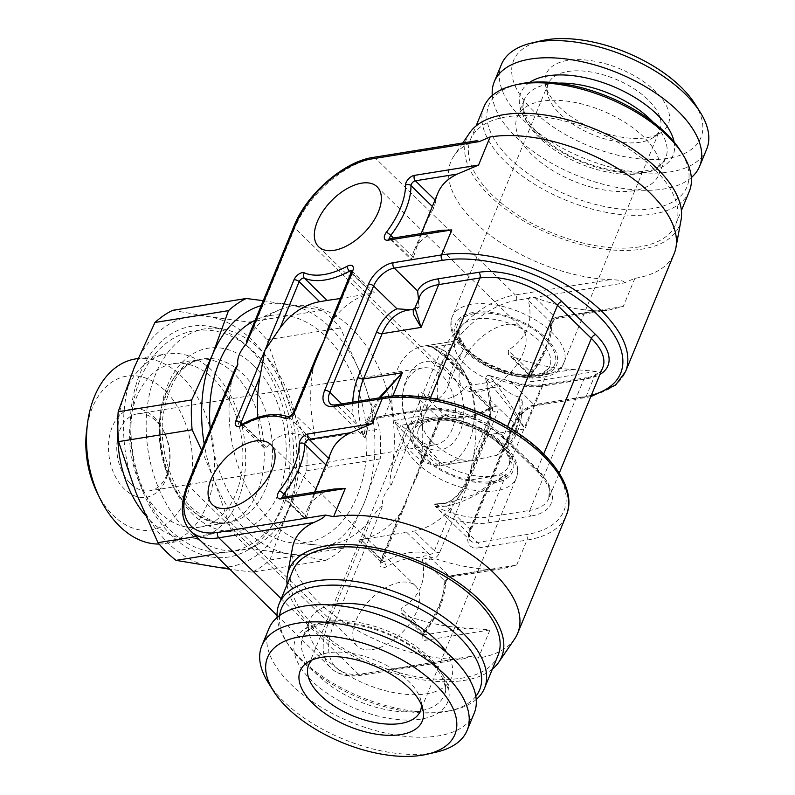 <?xml version="1.0" encoding="UTF-8"?>
<svg xmlns="http://www.w3.org/2000/svg" width="795" height="795" viewBox="0 0 795 795"><rect width="100%" height="100%" fill="white"/><g stroke="black" fill="none" stroke-linecap="round" stroke-linejoin="round"><path stroke-width="0.6" stroke-dasharray="3.98 2.98" d="M292.56 547.367A120.77 60.032 22.4 0 0 317.94 601.527A120.77 60.032 22.4 0 0 453.846 659.343L464.28 658.687L470.093 656.461L362.48 673.782A72.067 39.362 134.3 0 1 333.771 624.423L382.574 506.017C381.66 499.618 384.551 492.612 391.229 485L440.033 366.594A72.067 39.362 134.3 0 1 516.412 300.321L624.025 283L634.867 278.339A120.77 60.032 -157.6 0 0 674.15 253.665M470.093 656.461L478.361 658.051L489.949 629.928L466.725 628.09A120.77 60.032 22.4 0 1 404.238 614.833L424.729 634.847L466.725 628.09M372.467 649.565A41.877 22.866 -45.7 0 0 410.995 621.789A41.877 22.866 -45.7 0 0 415.576 586.004A41.877 22.866 -45.7 0 0 400.163 582.367A41.877 22.866 -45.7 0 0 361.636 610.143A41.877 22.866 -45.7 0 0 357.044 645.918A41.877 22.866 -45.7 0 0 372.467 649.565M506.425 324.539A41.877 22.866 134.3 0 1 521.848 328.176A41.877 22.866 134.3 0 1 517.267 363.961A41.877 22.866 134.3 0 1 478.739 391.736A41.877 22.866 134.3 0 1 463.316 388.089A41.877 22.866 134.3 0 1 467.897 352.314A41.877 22.866 134.3 0 1 506.425 324.539M405.202 532.541L360.533 539.716A120.77 81.428 80.9 0 0 400.074 513.52L406.106 502.649L409.624 491.847L415.666 479.455L420.187 464.707A120.77 81.428 80.9 0 0 418.746 398.484L439.238 418.498L420.187 464.707M257.848 417.425A120.77 81.428 80.9 0 0 261.446 442.904L263.642 447.267L266.653 447.416C278.826 432.222 293.862 429.588 311.759 439.516C314.313 440.152 315.247 438.214 314.572 433.722A120.77 81.428 80.9 0 1 313.26 368.115L317.781 353.368M327.341 330.173L333.383 319.302A120.77 81.428 80.9 0 1 372.487 293.186L352.284 273.44L333.383 319.302M351.738 270.847A3.896 2.127 134.3 0 1 352.165 271.115L374.435 292.868L340.389 298.503M351.012 272.725L372.04 293.266L366.823 294.071M328.713 300.202L327.162 300.46M321.071 301.434L327.212 300.5M412.247 531.408L414.215 531.06A120.77 81.428 80.9 0 0 453.329 504.954L468.563 482.366L497.521 412.098A7.791 4.253 -45.7 0 0 491.916 407.656A72.067 39.362 134.3 0 1 449.105 414.255A7.791 4.253 -45.7 0 0 438.731 421.231L380.517 562.462A7.791 4.253 -45.7 0 0 386.211 566.855A72.067 39.362 134.3 0 1 429.27 559.63A7.791 4.253 -45.7 0 0 439.595 552.634L468.563 482.366L473.442 456.131A120.77 81.428 80.9 0 0 472.141 390.534L469.964 386.191L466.983 386.012C454.531 400.829 439.397 403.045 421.579 392.68C418.965 392.044 418.021 393.982 418.746 398.484M367.33 538.632L358.565 540.014M380.517 562.462A3.896 1.938 -157.6 0 0 381.789 561.668A3.896 1.938 -157.6 0 0 381.024 559.73L361.019 539.596L383.866 561.926A75.962 41.489 134.3 0 1 429.26 554.314A3.896 2.127 -45.7 0 0 434.428 550.806L453.329 504.954M634.867 278.339L623.27 306.472L608.801 310.09L597.462 310.885A120.77 60.032 -157.6 0 1 534.985 297.628C530.513 296.346 528.258 297.181 528.218 300.152C533.554 321.438 526.916 338.114 508.283 350.178L508.492 354.64L511.423 356.438A120.77 60.032 -157.6 0 0 573.314 369.476L596.548 371.315L586.243 396.317L537.957 404.089A23.373 12.77 -45.7 0 0 513.182 425.583L469.388 531.835A23.373 12.77 -45.7 0 0 478.699 547.844A3.896 2.624 80.9 0 0 477.656 542.438L525.942 534.667A116.875 58.095 22.4 0 0 541.117 452.544A116.875 58.095 22.4 0 0 385.873 397.838L337.587 405.609L360.93 428.416C361.993 433.623 363.404 436.773 365.163 437.876L370.391 416.143L365.163 437.876L363.822 435.571C360.393 431.625 356.846 424.788 353.169 415.079L341.741 403.91M440.768 230.411L433.245 232.647A120.77 60.032 -157.6 0 0 413.807 251.468A120.77 60.032 -157.6 0 0 411.78 259.1C411.671 261.108 412.198 260.551 413.34 257.431C421.231 233.591 428.068 217.105 433.851 207.972L435.889 200.817A120.77 60.032 -157.6 0 1 437.966 192.877M624.025 283C625.089 281.102 620.527 279.979 610.351 279.631A120.77 60.032 -157.6 0 1 474.446 221.815A120.77 60.032 -157.6 0 1 453.836 156.088A120.77 60.032 -157.6 0 1 470.282 142.802L476.911 140.705M469.716 132.805A114.927 57.131 22.4 0 0 489.332 195.341A114.927 57.131 -157.6 0 0 604.667 249.173A114.927 57.131 -157.6 0 0 681.067 219.917M433.245 232.647L391.567 239.355L411.78 259.1L411.85 260.223L390.136 239.017A3.896 2.127 134.3 0 1 389.858 238.599M485.685 378.579L487.464 389.153L490.346 400.034L513.689 422.841L469.895 529.102A19.478 10.633 -45.7 0 0 470.481 540.749A19.478 10.633 -45.7 0 0 477.656 542.438L454.303 519.632C444.902 514.733 438.562 510.32 435.302 506.385L470.481 540.749C468.792 540.342 468.851 537.102 470.65 531.04A3.896 1.938 -157.6 0 0 469.895 529.102L446.542 506.296C439.983 505.888 435.789 505.153 433.961 504.08L446.919 503.106L474.009 494.649L506.256 474.217C476.871 497.322 453.22 508.045 435.302 506.385C433.613 504.636 433.166 503.861 433.961 504.08L446.919 503.106L441.613 503.96A58.432 39.402 80.9 0 0 467.341 480.478L486.023 435.163L524.929 428.903C511.761 409.882 498.684 393.108 485.685 378.579C485.735 376.363 486.918 375.329 489.253 375.478C501.655 390.524 513.55 408.332 524.929 428.903L542.578 386.082L583.769 379.453A58.432 29.047 -157.6 0 0 602.779 367.519C603.435 370.47 591.887 377.864 585.567 377.814A4.094 2.763 80.9 0 0 583.769 379.453L529.798 510.4L488.607 517.028A58.432 29.047 22.4 0 1 435.292 506.405M537.957 404.089A3.896 2.624 -99.1 0 1 536.237 405.649A3.896 2.624 -99.1 0 1 534.329 404.933L510.986 382.127L503.454 379.185L489.253 375.478M410.876 309.702L415.556 310.06L419.124 306.969L418.508 299.387M335.679 404.884A3.896 2.624 -99.1 0 1 337.587 405.609A19.478 10.633 134.3 0 1 330.412 403.92L365.163 437.876A58.432 29.047 22.4 0 1 365.71 427.481A58.432 29.047 22.4 0 1 384.72 415.547L425.911 408.918A58.432 29.047 22.4 0 1 503.533 436.266L537.38 469.338A58.432 29.047 22.4 0 1 548.798 498.465A58.432 29.047 22.4 0 1 529.798 510.4A4.094 2.763 -99.1 0 0 530.891 516.074L489.71 522.703A62.527 31.085 22.4 0 1 454.303 519.632M415.01 307.884L419.124 306.969A58.432 29.047 -157.6 0 1 419.69 296.535L418.866 302.686M413.171 309.334L415.556 310.06A58.432 39.402 80.9 0 0 407.865 310.189L413.648 309.951M282.752 497.292A3.896 2.624 -99.1 0 1 284.66 498.018A3.896 2.127 134.3 0 1 283.229 497.68L305.23 519.175L305.151 518.032A120.77 60.032 22.4 0 1 307.218 510.082A120.77 60.032 22.4 0 1 326.656 491.26L284.66 498.018L305.151 518.032C305.091 520.039 305.628 519.473 306.751 516.333C314.353 492.97 321.2 476.255 327.292 466.208L329.339 459.113A120.77 60.032 22.4 0 1 331.366 451.481M326.656 491.26L334.178 489.014M514.653 638.912A120.77 60.032 22.4 0 1 478.361 658.051M489.949 629.928L425.772 640.253A7.791 4.253 -45.7 0 1 424.252 632.244A72.067 39.362 134.3 0 0 444.007 584.961A7.791 4.253 -45.7 0 1 452.822 575.351L516.68 565.076L502.211 568.693L490.873 569.488A120.77 60.032 22.4 0 1 428.992 556.45C424.679 555.158 422.423 555.993 422.224 558.955C426.855 580.787 419.81 597.303 401.117 608.523L401.296 613.015L404.238 614.833M382.574 506.017C381.024 505.938 377.387 509.963 371.663 518.092A120.77 81.428 80.9 0 1 317.265 544.992A120.77 81.428 80.9 0 1 271.761 522.146A120.77 81.428 80.9 0 1 231.593 381.262L235.439 368.155M391.229 485C389.391 485.685 389.58 480.448 391.786 469.279A120.77 81.428 80.9 0 0 351.628 328.385A120.77 81.428 80.9 0 0 279.423 309.831A120.77 81.428 80.9 0 0 251.717 332.439L246.351 341.671M210.248 429.26A114.927 77.493 80.9 0 0 250.256 521.232A114.927 77.493 80.9 0 0 293.564 542.975A114.927 77.493 80.9 0 0 365.044 467.589A114.927 77.493 80.9 0 0 326.258 336.841A114.927 77.493 80.9 0 0 257.55 319.192A114.927 77.493 80.9 0 0 255.175 320.276M261.227 305.588A126.614 85.373 -99.1 0 1 286.578 304.018A126.614 85.373 -99.1 0 1 362.45 378.132A126.614 85.373 -99.1 0 1 364.13 503.156A126.614 85.373 -99.1 0 1 289.937 554.055A126.614 85.373 -99.1 0 1 214.074 479.941A126.614 85.373 -99.1 0 1 204.196 443.958M325.731 560.316A138.3 93.254 80.9 0 0 343.45 548.162L364.13 503.156L380.239 458.884L306.701 470.72L286.021 515.726L269.903 559.988A138.3 93.254 80.9 0 1 252.184 572.152L325.731 560.316L289.937 554.055L249.58 548.53A138.3 93.254 80.9 0 1 231.464 530.831L214.074 479.941L201.622 450.209M269.903 559.988L343.45 548.162M252.184 572.152L229.785 569.25M286.021 515.726A126.614 85.373 -99.1 0 1 211.828 566.626A126.614 85.373 -99.1 0 1 135.955 492.512A126.614 85.373 -99.1 0 1 134.275 367.489A126.614 85.373 -99.1 0 1 208.469 316.589A126.614 85.373 -99.1 0 1 284.342 390.703A126.614 85.373 -99.1 0 1 286.021 515.726M171.501 535.363A116.875 78.804 -99.1 0 1 132.825 398.047A116.875 78.804 -99.1 0 1 211.182 326.666A116.875 78.804 -99.1 0 1 248.795 347.852A116.875 78.804 -99.1 0 1 290.135 457.522A116.875 78.804 -99.1 0 1 247.185 550.428A116.875 78.804 -99.1 0 1 171.501 535.363M258.484 543.989A112.174 75.634 80.9 0 1 185.841 529.54A112.174 75.634 -99.1 0 1 148.715 397.739A112.174 75.634 -99.1 0 1 223.922 329.229A112.174 75.634 -99.1 0 1 260.025 349.562A112.174 75.634 80.9 0 1 299.695 454.829A112.174 75.634 80.9 0 1 258.484 543.989L247.185 550.428M213.626 379.036A82.779 55.819 -99.1 0 1 242.395 466.675A82.779 55.819 -99.1 0 1 199.406 527.184A82.779 55.819 -99.1 0 1 158.881 511.861A82.779 55.819 80.9 0 1 130.112 424.222A82.779 55.819 80.9 0 1 173.101 363.722A82.779 55.819 80.9 0 1 213.626 379.036M145.346 515.289A93.502 63.044 80.9 0 0 150.831 521.182A93.502 63.044 80.9 0 0 196.603 538.483A93.502 63.044 80.9 0 0 245.148 470.153A93.502 63.044 80.9 0 0 212.662 371.176A93.502 63.044 80.9 0 0 166.89 353.864A93.502 63.044 80.9 0 0 117.859 429.37M135.647 358.893A93.502 63.044 80.9 0 1 181.419 376.204A93.502 63.044 -99.1 0 1 213.905 475.181A93.502 63.044 -99.1 0 1 165.35 543.512A93.502 63.044 -99.1 0 1 159.089 544.048M96.831 492.026A77.91 52.54 80.9 0 0 113.377 515.538A77.91 52.54 80.9 0 0 185.831 498.644A77.91 52.54 80.9 0 0 164.903 390.524A77.91 52.54 80.9 0 0 86.734 429.28M153.952 417.097A44.798 30.21 -99.1 0 1 163.472 430.612A44.798 30.21 -99.1 0 1 169.275 466.685A44.798 30.21 -99.1 0 1 124.328 488.975A44.798 30.21 -99.1 0 1 112.294 426.806A44.798 30.21 -99.1 0 1 153.952 417.097M130.519 483.599A38.955 26.265 80.9 0 0 149.589 490.813A38.955 26.265 80.9 0 0 169.603 464.22A38.955 26.265 80.9 0 0 164.555 432.848A38.955 26.265 80.9 0 0 156.277 421.092A38.955 26.265 -99.1 0 0 137.207 413.887A38.955 26.265 -99.1 0 0 116.984 442.358A38.955 26.265 -99.1 0 0 130.519 483.599M435.044 444.872A38.955 26.265 -99.1 0 0 455.277 416.401A38.955 26.265 -99.1 0 0 441.742 375.161A38.955 26.265 80.9 0 0 422.672 367.946A38.955 26.265 80.9 0 0 402.658 394.539A38.955 26.265 80.9 0 0 407.706 425.911A38.955 26.265 80.9 0 0 415.974 437.667A38.955 26.265 -99.1 0 0 435.044 444.872L149.589 490.813M418.309 441.662A44.798 30.21 80.9 0 0 459.967 431.953A44.798 30.21 80.9 0 0 447.933 369.784A44.798 30.21 80.9 0 0 402.986 392.074A44.798 30.21 80.9 0 0 408.789 428.147A44.798 30.21 80.9 0 0 418.309 441.662M440.877 465.572A60.38 40.714 80.9 0 0 442.716 465.343A60.38 40.714 80.9 0 0 471.594 391.051A9.739 6.569 80.9 0 0 471.018 389.312L470.282 387.245A60.052 40.485 80.9 0 0 436.992 347.534A60.052 40.485 80.9 0 0 428.157 346.093L426.627 345.944A9.739 6.569 80.9 0 0 425.355 345.875A60.38 40.714 80.9 0 0 423.526 346.113A60.38 40.714 80.9 0 0 394.638 420.406A9.739 6.569 80.9 0 0 395.214 422.145L395.96 424.212A60.052 40.485 80.9 0 0 438.085 465.363L439.615 465.512A9.739 6.569 80.9 0 0 440.877 465.572L470.342 460.832L461.001 459.778A48.694 24.208 -157.6 0 1 422.224 421.887L424.103 415.666C427.283 408.451 431.814 403.095 437.677 399.587C443.381 394.867 446.989 389.977 448.499 384.929A52.589 35.457 -99.1 0 1 461.637 353.059L448.499 384.929M432.649 347.216A3.896 0.527 -63.1 0 0 432.709 347.524A3.896 0.527 -63.1 0 0 433.186 347.177L446.243 357.293A3.896 2.127 -45.7 0 1 444.812 356.955A3.896 2.127 -45.7 0 1 444.693 354.62L432.649 347.216L426.627 345.944L433.186 347.177L454.422 343.758A48.694 24.208 22.4 0 0 493.208 381.65L501.059 386.31C507.21 392.005 513.341 395.652 519.453 397.242L522.265 401.058L519.99 410.071A52.589 35.457 -99.1 0 1 506.852 441.941L496.776 455.356L470.342 460.832M446.243 357.293L463.555 374.207C467.897 378.211 470.7 381.839 471.962 385.068L471.018 389.312M493.208 381.65L471.962 385.068A3.896 3.16 164.7 0 1 469.626 383.329L470.282 387.245M438.085 465.363L427.223 455.913A54.537 36.779 -99.1 0 1 409.912 438.999A3.896 2.127 134.3 0 1 414.046 435.422L400.978 425.305L422.224 421.887M395.96 424.212L427.223 455.913A3.896 2.127 -45.7 0 1 431.357 452.335L414.046 435.422M462.114 373.859A3.896 2.127 134.3 0 1 462.004 371.533C465.86 376.045 468.404 379.98 469.626 383.329L469.408 382.703C462.134 364.339 451.331 352.622 436.992 347.534M439.615 465.512L439.764 463.197A3.896 3.16 -15.3 0 0 436.475 463.773M461.637 353.059C464.489 347.534 464.558 343.5 461.845 340.956L454.77 341.234L459.828 328.941A48.694 24.208 -157.6 0 0 481.124 362.401A48.694 24.208 -157.6 0 0 534.031 376.005A48.694 24.208 -157.6 0 0 549.882 366.058A48.694 24.208 -157.6 0 0 528.576 332.598A48.694 24.208 -157.6 0 0 475.678 318.994A48.694 24.208 -157.6 0 0 459.828 328.941C458.516 331.525 458.924 335.242 461.06 340.101C464.538 347.226 471.733 354.242 482.664 361.139C501.764 371.99 519.463 376.433 535.75 374.435C540.55 374.594 550.577 368.433 549.882 366.058L508.661 466.059A48.694 24.208 22.4 0 1 492.821 476.006A48.694 24.208 22.4 0 1 439.913 462.402A48.694 24.208 22.4 0 1 418.617 428.942A48.694 24.208 22.4 0 1 434.458 418.995A48.694 24.208 22.4 0 1 487.365 432.599A48.694 24.208 22.4 0 1 508.661 466.059C509.973 463.485 509.565 459.778 507.449 454.939C504.567 448.937 498.813 442.855 490.167 436.684C470.153 423.924 451.013 418.548 432.738 420.565C419.621 423.447 419.323 427.859 418.617 428.942L423.675 416.65M423.526 346.113L455.098 341.025L454.422 343.758M506.852 441.941L519.99 410.071M395.214 422.145L400.978 425.305A3.896 0.527 116.9 0 0 399.497 427.65M461.001 459.778L439.764 463.197C438.611 460.096 435.809 456.469 431.357 452.335M463.555 374.207A3.896 2.127 134.3 0 1 462.124 373.869C469.656 381.491 468.633 381.451 469.408 382.703M312.167 659.92A60.38 30.021 -157.6 0 1 315.545 657.246A60.38 30.021 -157.6 0 1 328.265 652.794A60.38 30.021 22.4 0 1 385.267 664.729A60.38 30.021 22.4 0 1 420.923 700.673A60.38 30.021 22.4 0 1 421.439 704.966M268.263 682.706A111.032 55.193 -157.6 0 0 430.979 753.143A111.032 55.193 22.4 0 0 436.534 752.06M474.188 713.264A111.032 55.193 22.4 0 1 438.065 735.951A111.032 55.193 -157.6 0 1 317.444 704.927A111.032 55.193 -157.6 0 1 268.889 628.646M331.326 604.975A76.449 38.011 -157.6 0 0 309.871 619.941A76.449 38.011 -157.6 0 0 343.301 672.471A76.449 38.011 -157.6 0 0 426.368 693.836A76.449 38.011 -157.6 0 0 451.232 678.215A76.449 38.011 -157.6 0 0 446.552 652.466M279.641 615.479A107.136 53.255 -157.6 0 0 287.74 643.831A107.136 53.255 -157.6 0 0 444.753 711.793A107.136 53.255 22.4 0 0 450.109 710.75L453.925 709.865A111.032 55.193 22.4 0 1 448.37 710.949A111.032 55.193 -157.6 0 1 285.653 640.512A111.032 55.193 -157.6 0 1 277.167 617.437M475.827 696.341A107.136 53.255 22.4 0 1 450.109 710.75M292.719 570.83A111.032 55.193 -157.6 0 0 341.274 647.12A111.032 55.193 -157.6 0 0 461.895 678.135A111.032 55.193 -157.6 0 0 498.018 655.448M287.094 584.464A114.927 57.131 -157.6 0 0 311.57 626.619A114.927 57.131 22.4 0 0 492.393 669.082M639.657 246.857A111.032 55.193 22.4 0 1 519.026 215.843A111.032 55.193 22.4 0 1 470.471 139.552A111.032 55.193 22.4 0 1 506.594 116.865A111.032 55.193 22.4 0 1 627.215 147.88A111.032 55.193 22.4 0 1 675.78 224.17A111.032 55.193 22.4 0 1 639.657 246.857M689.305 191.357A111.032 55.193 -157.6 0 1 653.182 214.044A111.032 55.193 22.4 0 1 532.551 183.029A111.032 55.193 22.4 0 1 483.996 106.739M518.38 84.25A107.136 53.255 22.4 0 0 512.149 160.699A107.136 53.255 22.4 0 0 652.139 208.638A107.136 53.255 -157.6 0 0 680.749 151.169M633.754 190.681A76.449 38.011 22.4 0 1 550.687 169.315A76.449 38.011 22.4 0 1 517.257 116.785A76.449 38.011 22.4 0 1 542.12 101.164A76.449 38.011 22.4 0 1 625.188 122.529A76.449 38.011 22.4 0 1 658.618 175.059A76.449 38.011 22.4 0 1 633.754 190.681M492.284 95.529A111.032 55.193 22.4 0 0 554.354 164.784A111.032 55.193 22.4 0 0 663.487 189.041A111.032 55.193 -157.6 0 0 691.322 177.563M501.387 64.544A111.032 55.193 22.4 0 0 549.941 140.834A111.032 55.193 22.4 0 0 670.573 171.849A111.032 55.193 -157.6 0 0 706.685 149.162M695.009 104.006A101.293 50.353 -157.6 0 1 667.959 158.334A101.293 50.353 22.4 0 1 535.601 113.019A101.293 50.353 22.4 0 1 541.504 40.734M646.812 137.684A66.005 32.814 -157.6 0 0 660.715 132.815A66.005 32.814 -157.6 0 0 647.915 84.807A66.005 32.814 -157.6 0 0 567.709 60.4A66.005 32.814 22.4 0 0 545.529 85.343A66.005 32.814 22.4 0 0 584.504 124.636A66.005 32.814 22.4 0 0 646.812 137.684M548.212 83.843A60.38 30.021 22.4 0 0 547.566 94.327A60.38 30.021 22.4 0 0 583.222 130.271A60.38 30.021 22.4 0 0 640.223 142.206A60.38 30.021 -157.6 0 0 652.943 137.754A60.38 30.021 -157.6 0 0 659.87 129.863A60.38 30.021 -157.6 0 0 633.456 88.374A60.38 30.021 -157.6 0 0 567.859 71.51A60.38 30.021 22.4 0 0 548.212 83.843L452.246 316.678A60.38 30.021 22.4 0 1 494.371 304.733A60.38 30.021 22.4 0 1 552.098 332.598A60.38 30.021 22.4 0 1 563.903 362.699A60.38 30.021 22.4 0 1 521.778 374.644A60.38 30.021 22.4 0 1 464.051 346.769A60.38 30.021 22.4 0 1 452.246 316.678C448.42 327.242 452.415 338.432 464.23 350.267C492.214 379.126 555.864 388.725 563.903 362.699L659.87 129.863M476.215 699.471A111.032 55.193 22.4 0 1 453.925 709.865M172.674 310.328L208.469 316.589L248.825 322.104A138.3 93.254 80.9 0 1 266.941 339.813L284.342 390.703L306.294 440.867L379.841 429.032A138.3 93.254 80.9 0 1 380.239 458.884M306.701 470.72A138.3 93.254 80.9 0 0 306.294 440.867M214.382 554.194L249.58 548.53M196.256 536.496L231.464 530.831M248.825 322.104L322.373 310.279A138.3 93.254 80.9 0 1 340.489 327.977L362.45 378.132L379.841 429.032M266.941 339.813L340.489 327.977M263.254 300.669L322.373 310.279M378.917 397.927L367.449 419.293L363.822 435.571A58.432 39.402 80.9 0 1 358.615 401.197M380.437 397.689L370.391 416.143L365.71 427.481C365.034 424.52 376.661 417.117 382.922 417.186A4.094 2.763 80.9 0 0 384.72 415.547L392.75 396.079M360.93 428.416A62.527 31.085 22.4 0 1 380.924 416.431L422.105 409.803A62.527 31.085 22.4 0 1 505.163 439.069L539.01 472.141A4.094 2.236 134.3 0 1 537.509 471.783A4.094 2.236 134.3 0 1 537.38 469.338L543.701 454.015M505.163 439.069A4.094 2.236 134.3 0 1 503.652 438.711A4.094 2.236 134.3 0 1 503.533 436.266L507.528 426.587M539.01 472.141A62.527 31.085 22.4 0 1 530.891 516.074M478.699 547.844L526.986 540.073A3.896 2.624 80.9 0 0 525.942 534.667M623.27 306.472L559.094 316.798A7.791 4.253 -45.7 0 0 550.279 326.467A72.067 39.362 134.3 0 1 531.1 373.66A7.791 4.253 -45.7 0 0 532.68 381.59L596.548 371.315M516.68 565.076L526.986 540.073A120.77 60.032 22.4 0 0 566.269 515.399M438.731 421.231A3.896 1.938 -157.6 0 0 439.993 420.436A3.896 1.938 -157.6 0 0 439.238 418.498A3.896 2.127 -45.7 0 1 444.425 415.01L421.579 392.68M351.519 271.502A3.896 1.938 -157.6 0 0 352.284 273.44A3.896 2.127 134.3 0 0 352.165 271.115L351.778 270.459M473.442 456.131L492.344 410.28A3.896 2.127 -45.7 0 0 492.234 407.944A3.896 2.127 -45.7 0 0 489.541 408.054A75.962 41.489 134.3 0 1 444.425 415.01A3.896 3.19 -66.8 0 0 445.24 415.556L445.458 415.616C446.442 414.116 439.416 419.333 439.993 420.436L415.666 479.455M472.141 390.534L492.344 410.28A3.896 1.938 22.4 0 0 497.521 412.098M491.916 407.656A3.896 1.63 -118.3 0 1 491.419 408.809A3.896 1.63 -118.3 0 1 489.541 408.054L466.983 386.012M449.105 414.255A3.896 3.19 -66.8 0 1 445.24 415.556C457.85 420.565 473.244 418.319 491.419 408.809L492.89 408.312L469.964 386.191M440.033 366.594A3.896 1.938 22.4 0 1 434.865 364.766L294.796 227.936L251.717 332.439M391.786 469.279L434.865 364.766A75.962 41.489 134.3 0 1 515.369 294.915L375.3 158.086A75.962 41.489 -45.7 0 0 294.796 227.936A3.896 1.938 -157.6 0 1 294.031 225.999M597.462 310.885L555.466 317.642A3.896 2.127 -45.7 0 0 551.064 322.482L528.218 300.152M550.279 326.467A3.896 2.852 179.9 0 0 551.839 324.181A3.896 2.852 179.9 0 0 551.064 322.482A75.962 41.489 134.3 0 1 530.841 372.219L508.283 350.178M413.34 257.431L393.465 238.023M433.851 207.972L432.351 206.501M516.412 300.321A3.896 2.624 80.9 0 0 515.369 294.915L610.351 279.631M470.282 142.802L375.3 158.086A3.896 2.624 -99.1 0 0 373.392 157.36M591.321 395.304A116.875 58.095 -157.6 0 1 582.616 397.162A3.896 2.624 80.9 0 0 584.524 397.888A3.896 2.624 80.9 0 0 586.243 396.317A120.77 60.032 -157.6 0 0 625.526 371.643M582.616 397.162L534.329 404.933A19.478 10.633 -45.7 0 0 513.689 422.841A3.896 1.938 -157.6 0 1 514.444 424.788L470.65 531.04A3.896 1.938 -157.6 0 1 469.388 531.835M510.986 382.127A62.527 31.085 -157.6 0 0 546.384 385.197L587.565 378.569A62.527 31.085 -157.6 0 0 599.917 374.455M513.182 425.583A3.896 1.938 -157.6 0 0 514.444 424.788C519.93 414.294 527.194 407.915 536.237 405.649L590.764 396.665M489.71 522.703A4.094 2.763 -99.1 0 1 488.607 517.028L506.256 474.217L467.341 480.478A4.094 2.037 22.4 0 0 466.009 481.313L484.692 435.998A4.094 2.037 22.4 0 1 486.023 435.163A58.432 39.402 80.9 0 0 485.666 378.579M587.565 378.569A4.094 2.763 80.9 0 0 585.567 377.814L544.376 384.442A4.094 2.763 80.9 0 0 542.578 386.082A58.432 29.047 -157.6 0 1 489.263 375.459M546.384 385.197A4.094 2.763 80.9 0 0 544.376 384.442C532.73 386.211 519.085 384.462 503.454 379.185M430.353 398.146L425.911 408.918A4.094 2.763 80.9 0 1 424.113 410.558C446.015 406.255 485.427 419.959 503.652 438.711L537.509 471.783C546.006 481.581 549.951 487.782 549.325 490.386L548.798 498.465L559.233 473.154M422.105 409.803A4.094 2.763 80.9 0 0 424.113 410.558L382.922 417.186A4.094 2.763 80.9 0 1 380.924 416.431M446.542 506.296A62.527 42.165 80.9 0 0 466.814 483.35L485.487 438.035A62.527 42.165 80.9 0 0 490.346 400.034M352.781 402.131A62.527 42.165 80.9 0 0 353.169 415.079M433.941 504.09A58.432 39.402 80.9 0 0 441.613 503.96C447.277 503.275 457.841 499.409 466.009 481.313A4.094 2.037 22.4 0 0 466.814 483.35M485.487 438.035A4.094 2.037 22.4 0 1 484.692 435.998C490.237 421.996 491.161 406.384 487.464 389.153M385.873 397.838A3.896 2.624 80.9 0 0 383.965 397.112M490.873 569.488L449.195 576.196A3.896 2.127 -45.7 0 0 444.793 580.996A75.962 41.489 134.3 0 1 423.964 630.842A3.896 2.127 -45.7 0 0 423.298 634.509A3.896 2.127 -45.7 0 0 424.729 634.847A3.896 2.624 80.9 0 1 425.772 640.253M452.822 575.351A3.896 2.624 -99.1 0 1 451.103 576.922A3.896 2.624 -99.1 0 1 449.195 576.196L428.992 556.45M444.007 584.961A3.896 2.832 -179.2 0 0 445.568 582.725A3.896 2.832 -179.2 0 0 444.793 580.996L422.224 558.955M424.252 632.244A3.896 0.676 -142.2 0 0 424.997 632.343A3.896 0.676 -142.2 0 0 423.964 630.842L401.117 608.523M282.563 497.312L283.229 497.68A3.896 2.127 134.3 0 1 282.95 497.263M286.627 496.666L306.751 516.333M281.201 598.764L358.863 674.627A75.962 41.489 134.3 0 1 330.889 668.029A75.962 41.489 134.3 0 1 328.593 622.594L371.663 518.092M231.593 381.262L188.524 485.765A75.962 41.489 -45.7 0 0 190.83 531.189M187.759 483.827A3.896 1.938 -157.6 0 0 188.524 485.765L328.593 622.594A3.896 1.938 22.4 0 0 333.771 624.423M406.702 532.262L429.26 554.314A3.896 3.18 112 0 1 429.27 559.63M325.871 464.827L327.292 466.208M313.26 368.115L294.359 413.976A3.896 2.127 134.3 0 1 289.191 417.474L311.759 439.516M288.327 416.908L288.188 416.848A3.896 3.18 -68 0 1 288.327 416.908A3.896 3.18 -68 0 1 289.191 417.474A75.962 41.489 -45.7 0 0 243.807 425.087L266.653 447.416M362.48 673.782A3.896 2.624 -99.1 0 1 360.771 675.343A3.896 2.624 -99.1 0 1 358.863 674.627L453.846 659.343M253.526 365.322A92.528 62.388 80.9 0 0 167.487 385.386A92.528 62.388 80.9 0 0 192.34 513.769A92.528 62.388 -99.1 0 0 278.369 493.715A92.528 62.388 -99.1 0 0 253.526 365.322M173.101 363.722L202.675 358.962C182.264 362.679 169.067 381.421 163.074 415.189C158.553 448.609 171.392 488.557 192.042 507.945C207.942 520.795 220.255 525.624 228.98 522.424A82.779 55.819 -99.1 0 0 271.97 461.915A82.779 55.819 -99.1 0 0 243.2 374.286A82.779 55.819 80.9 0 0 202.675 358.962A82.779 55.819 80.9 0 0 159.686 419.462A82.779 55.819 80.9 0 0 188.455 507.101A82.779 55.819 -99.1 0 0 228.98 522.424L199.406 527.184M471.594 391.051L501.059 386.31M495.285 455.873A60.38 40.714 80.9 0 0 519.453 397.242M444.693 354.62A54.537 36.779 -99.1 0 1 462.004 371.533L444.693 354.62M461.845 340.956A60.38 40.714 80.9 0 0 437.677 399.587M394.638 420.406L424.103 415.666M425.355 345.875L454.82 341.135M430.83 419.84A52.589 26.146 22.4 0 1 500.691 444.455A52.589 26.146 22.4 0 1 493.864 481.412A52.589 26.146 22.4 0 1 424.003 456.797A52.589 26.146 22.4 0 1 430.83 419.84M502.112 444.226A54.537 27.11 -157.6 0 0 429.668 418.697A54.537 27.11 -157.6 0 0 422.582 457.026A54.537 27.11 -157.6 0 0 495.027 482.555A54.537 27.11 -157.6 0 0 502.112 444.226M504.437 448.231A60.38 30.021 -157.6 0 0 446.71 420.356A60.38 30.021 -157.6 0 0 404.585 432.301A60.38 30.021 -157.6 0 0 416.391 462.402A60.38 30.021 -157.6 0 0 474.118 490.267A60.38 30.021 -157.6 0 0 516.243 478.322A60.38 30.021 -157.6 0 0 504.437 448.231M322.223 622.773A82.292 40.913 -157.6 0 0 311.531 680.609A82.292 40.913 -157.6 0 0 420.853 719.127A82.292 40.913 22.4 0 0 431.536 661.301A82.292 40.913 22.4 0 0 322.223 622.773M327.649 621.511A76.449 38.011 -157.6 0 0 302.786 637.133A76.449 38.011 -157.6 0 0 336.215 689.663A76.449 38.011 -157.6 0 0 419.283 711.018A76.449 38.011 22.4 0 0 444.157 695.396A76.449 38.011 22.4 0 0 410.717 642.867A76.449 38.011 22.4 0 0 327.649 621.511M658.618 175.059L665.703 157.867A76.449 38.011 -157.6 0 1 640.84 173.489A76.449 38.011 22.4 0 1 557.772 152.133A76.449 38.011 22.4 0 1 524.342 99.604A76.449 38.011 22.4 0 1 549.206 83.982A76.449 38.011 -157.6 0 1 558.229 83.137M517.257 116.785L524.342 99.604C522.275 103.926 522.911 109.79 526.23 117.203C531 127.021 540.361 136.79 554.304 146.518C580.569 164.903 619.842 175.437 643.413 171.144C648.054 170.567 657.028 168.242 662.652 162.548L665.703 157.867A76.449 38.011 -157.6 0 0 653.261 122.301M529.5 82.471A82.292 40.913 22.4 0 0 546.871 142.265A82.292 40.913 22.4 0 0 646.265 172.227A82.292 40.913 -157.6 0 0 674.11 142.076M466.377 350.774A54.537 27.11 22.4 0 1 473.462 312.445A54.537 27.11 22.4 0 1 545.907 337.974A54.537 27.11 22.4 0 1 538.821 376.303A54.537 27.11 22.4 0 1 466.377 350.774M474.625 313.588A52.589 26.146 -157.6 0 0 467.798 350.545A52.589 26.146 -157.6 0 0 537.659 375.161A52.589 26.146 -157.6 0 0 544.486 338.203A52.589 26.146 -157.6 0 0 474.625 313.588M386.211 566.855A3.896 1.59 61.2 0 0 383.866 561.926A3.896 2.127 -45.7 0 1 381.143 562.055A3.896 2.127 -45.7 0 1 381.024 559.73L400.074 513.52M439.595 552.634A3.896 1.938 22.4 0 1 434.428 550.806L414.215 531.06M293.594 412.029A3.896 1.938 -157.6 0 0 294.359 413.976L314.572 433.722M241.938 424.331A3.896 1.59 -118.8 0 1 243.807 425.087A3.896 2.127 134.3 0 1 241.074 425.226A3.896 2.127 134.3 0 1 240.796 424.798M242.246 424.162L261.446 442.904M328.544 458.337L329.339 459.113M389.659 238.629A3.896 2.624 -99.1 0 1 391.567 239.355A3.896 2.127 134.3 0 1 390.136 239.017L389.471 238.649M534.985 297.628L555.466 317.642A3.896 2.624 -99.1 0 0 557.375 318.358C554.701 319.411 552.853 321.349 551.839 324.181C551.561 339.793 544.893 356.319 531.855 373.749A3.896 0.716 -142.7 0 0 530.841 372.219A3.896 2.127 -45.7 0 0 530.205 375.846A3.896 2.127 -45.7 0 0 531.636 376.184L573.314 369.476M435.034 199.982L435.889 200.817M559.094 316.798A3.896 2.624 -99.1 0 1 557.375 318.358L608.801 310.09M531.1 373.66A3.896 0.716 -142.7 0 0 531.855 373.749L530.583 376.502L508.492 354.64M532.68 381.59A3.896 2.624 80.9 0 0 531.636 376.184L511.423 356.438M421.191 233.561L413.807 251.468M307.218 510.082L314.601 492.165M502.211 568.693L451.103 576.922C448.44 577.945 446.591 579.883 445.568 582.725C445.041 598.446 438.184 614.992 424.997 632.343L423.675 635.165L401.286 613.015M277.067 615.439L330.889 668.029C338.054 674.836 348.011 677.27 360.771 675.343L464.28 658.687M293.564 542.975L317.265 544.992M223.922 329.229L211.182 326.666M165.35 543.512L196.603 538.483M138.072 358.505L166.89 353.864M164.555 432.848L163.472 430.612M169.603 464.22L169.275 466.685M422.672 367.946L137.207 413.887M407.706 425.911L408.789 428.147M402.658 394.539L402.986 392.074M442.716 465.343L474.287 460.265M522.255 401.058C522.732 427.491 514.236 445.588 496.776 455.356M427.462 346.054L432.709 347.524L444.812 356.955L462.124 373.869M308.619 665.137L404.585 432.301C412.625 406.275 476.275 415.874 504.259 444.733C516.074 456.569 520.069 467.758 516.243 478.322L420.277 711.157M315.545 657.246L307.774 662.185M420.923 700.673L422.96 709.657M451.232 678.215L444.157 695.396C446.214 691.074 445.578 685.211 442.259 677.797C437.489 667.979 428.127 658.21 414.185 648.481C387.92 630.097 348.647 619.563 325.076 623.856C320.435 624.433 311.471 626.758 305.837 632.452L302.786 637.133L309.871 619.941M287.74 643.831L285.653 640.512M257.55 319.192L279.423 309.831M462.779 142.981L453.836 156.088M470.471 139.552L476.096 125.918M675.78 224.17L681.394 210.536M652.943 137.754L660.715 132.815M547.566 94.327L545.529 85.343M358.575 540.004L381.521 562.711L406.106 502.649M241.074 425.226L263.642 447.267M415.576 586.004L270.847 444.614M357.044 645.918L212.315 504.527M377.108 186.785L521.848 328.176M318.576 246.698L463.316 388.089M230.073 551.839C208.111 554.721 188.047 547.387 169.872 529.848C142.961 504.03 127.637 457.612 131.582 416.033C133.818 391.557 141.43 371.146 154.439 354.818C165.41 341.472 178.766 333.433 194.487 330.68C216.439 327.798 236.513 335.132 254.688 352.682C281.589 378.5 296.913 424.898 292.977 466.466C291.437 483.847 287.015 499.429 279.741 513.212C270.648 530.861 253.883 547.685 230.073 551.839M225.432 523.001C243.28 521.202 263.135 496.378 264.268 457.294C264.169 422.284 254.171 394.38 234.277 373.58C218.496 358.942 206.352 358.237 199.128 359.529C180.058 362.629 167.377 381.014 161.097 414.712C156.377 448.628 169.603 489.641 190.283 508.939C206.064 523.577 218.208 524.293 225.432 523.001"/><path stroke-width="1.19" d="M280.118 327.868L299.168 281.668L319.66 301.683A120.77 81.428 80.9 0 0 280.118 327.868L264.884 350.456L260.005 376.691A120.77 81.428 80.9 0 0 257.848 417.425M294.866 411.234A3.896 1.938 -157.6 0 0 293.594 412.029L317.781 353.368L323.823 340.976L327.341 330.173L351.519 271.502A3.896 1.938 -157.6 0 1 352.791 270.707L294.866 411.234A7.791 4.253 134.3 0 1 284.54 418.24A72.067 39.362 -45.7 0 0 241.471 425.464A7.791 4.253 134.3 0 1 235.787 421.072A3.896 1.938 22.4 0 1 240.955 422.89L260.005 376.691M340.389 298.503L328.713 300.202M319.66 301.683L328.961 300.162M371.672 158.93A3.896 2.624 -99.1 0 1 373.392 157.36L476.911 140.705L479.296 141.609L371.672 158.93A72.067 39.362 -45.7 0 0 295.303 225.194L246.5 343.609C239.812 351.221 236.92 358.227 237.834 364.617L189.031 483.022A72.067 39.362 -45.7 0 0 217.751 532.392L325.364 515.071L333.622 516.661L345.219 488.528L281.042 498.863A7.791 4.253 134.3 0 1 279.512 490.853A72.067 39.362 -45.7 0 0 299.268 443.56A7.791 4.253 134.3 0 1 308.082 433.961L371.941 423.685L350.804 432.659A120.77 60.032 22.4 0 0 331.366 451.481L314.601 492.165M479.296 141.609L490.127 136.949A120.77 60.032 22.4 0 1 650.548 193.473A120.77 60.032 -157.6 0 1 675.929 247.633A120.77 60.032 -157.6 0 1 674.15 253.665L625.526 371.643A120.77 60.032 -157.6 0 0 572.708 288.665A120.77 60.032 -157.6 0 0 441.503 254.927A3.896 2.624 80.9 0 0 442.547 260.333A116.875 58.095 -157.6 0 1 593.925 311.392A116.875 58.095 -157.6 0 1 591.321 395.304M227.728 508.164A41.877 22.866 -45.7 0 0 266.255 480.399A41.877 22.866 -45.7 0 0 270.847 444.614A41.877 22.866 -45.7 0 0 255.424 440.977A41.877 22.866 -45.7 0 0 216.896 468.742A41.877 22.866 -45.7 0 0 212.315 504.527A41.877 22.866 -45.7 0 0 227.728 508.164M361.695 183.148A41.877 22.866 134.3 0 1 377.108 186.785A41.877 22.866 134.3 0 1 372.527 222.57A41.877 22.866 134.3 0 1 333.999 250.336A41.877 22.866 134.3 0 1 318.576 246.698A41.877 22.866 134.3 0 1 323.168 210.914A41.877 22.866 134.3 0 1 361.695 183.148M675.929 247.633L681.067 219.917A114.927 57.131 -157.6 0 0 656.918 168.381A114.927 57.131 22.4 0 0 552.565 116.299A114.927 57.131 22.4 0 0 469.716 132.805L462.779 142.981M490.127 136.949L478.54 165.072L457.403 174.045A120.77 60.032 -157.6 0 0 437.966 192.877L421.191 233.561M387.95 240.199A3.896 2.624 -99.1 0 1 389.659 238.629L440.768 230.411L451.808 229.924L387.95 240.199A7.791 4.253 134.3 0 1 386.36 232.269A72.067 39.362 -45.7 0 0 405.539 185.076A7.791 4.253 134.3 0 1 414.354 175.397L478.54 165.072M418.508 299.387L417.614 290.91L394.26 268.104L442.547 260.333M371.941 423.685L382.246 398.683L333.96 406.454A3.896 2.624 -99.1 0 1 335.679 404.884C332.489 405.092 330.74 404.764 330.412 403.92A19.478 10.633 134.3 0 1 329.826 392.263L373.62 286.011L396.963 308.818L410.876 309.702M559.233 473.154L602.779 367.519A58.432 29.047 -157.6 0 0 591.351 338.392L557.504 305.32A58.432 29.047 -157.6 0 0 479.882 277.972L438.701 284.6L421.052 327.411L415.01 307.884L413.171 309.334L413.38 314.114L421.052 327.411L382.137 333.671L363.454 378.986L402.369 372.726L378.917 397.927M281.042 498.863A3.896 2.624 -99.1 0 1 282.752 497.292L334.178 489.014L345.219 488.528M287.094 584.464A114.927 57.131 -157.6 0 1 287.422 575.083A114.927 57.131 -157.6 0 1 363.822 545.827A114.927 57.131 -157.6 0 1 479.156 599.659A114.927 57.131 22.4 0 1 498.773 662.195L514.653 638.912A120.77 60.032 22.4 0 0 517.644 633.377A120.77 60.032 22.4 0 0 494.043 573.185A120.77 60.032 -157.6 0 0 333.622 516.661M204.196 443.958A126.614 85.373 -99.1 0 1 212.394 354.918A126.614 85.373 -99.1 0 1 261.227 305.588M255.175 320.276A114.927 77.493 80.9 0 0 210.248 429.26M229.785 569.25L176.033 560.366A138.3 93.254 80.9 0 1 157.917 542.667L135.955 492.512L118.564 441.613A138.3 93.254 80.9 0 1 118.167 411.76L191.704 399.925L212.394 354.918L228.503 310.646L154.955 322.482A138.3 93.254 80.9 0 1 172.674 310.328L246.221 298.493A138.3 93.254 80.9 0 0 228.503 310.646M191.704 399.925A138.3 93.254 80.9 0 0 192.112 429.777L201.622 450.209M118.167 411.76L134.275 367.489L154.955 322.482M117.859 429.37A93.502 63.044 80.9 0 0 145.346 515.289M159.089 544.048A93.502 63.044 -99.1 0 1 119.588 526.211A93.502 63.044 80.9 0 1 99.733 497.998A93.502 63.044 80.9 0 1 87.609 422.702A93.502 63.044 80.9 0 1 135.647 358.893L138.072 358.505M87.609 422.702L86.734 429.28A77.91 52.54 80.9 0 0 96.831 492.026L99.733 497.998M421.439 704.966A60.38 30.021 22.4 0 1 420.277 711.157A60.38 30.021 22.4 0 1 400.63 723.49A60.38 30.021 -157.6 0 1 335.033 706.626A60.38 30.021 -157.6 0 1 308.619 665.137A60.38 30.021 -157.6 0 1 312.167 659.92M321.677 657.316A66.005 32.814 -157.6 0 0 307.774 662.185A66.005 32.814 -157.6 0 0 320.574 710.193A66.005 32.814 -157.6 0 0 400.779 734.6A66.005 32.814 22.4 0 0 422.96 709.657A66.005 32.814 22.4 0 0 383.985 670.364A66.005 32.814 22.4 0 0 321.677 657.316M426.995 754.266A101.293 50.353 22.4 0 0 432.887 681.981A101.293 50.353 22.4 0 0 300.53 636.666A101.293 50.353 -157.6 0 0 273.48 690.994A101.293 50.353 -157.6 0 0 421.926 755.25A101.293 50.353 22.4 0 0 426.995 754.266L436.534 752.06A111.032 55.193 22.4 0 0 467.102 730.456A111.032 55.193 22.4 0 0 418.548 654.166A111.032 55.193 22.4 0 0 297.916 623.151A111.032 55.193 -157.6 0 0 261.803 645.838A111.032 55.193 -157.6 0 0 268.263 682.706L273.48 690.994M261.803 645.838L268.889 628.646A111.032 55.193 -157.6 0 1 305.002 605.959A111.032 55.193 22.4 0 1 425.633 636.974A111.032 55.193 22.4 0 1 474.188 713.264L467.102 730.456M446.552 652.466A76.449 38.011 -157.6 0 0 334.735 604.319A76.449 38.011 -157.6 0 0 331.326 604.975M475.827 696.341A107.136 53.255 22.4 0 0 438.651 620.189A107.136 53.255 22.4 0 0 316.35 586.362A107.136 53.255 -157.6 0 0 279.641 615.479M279.194 603.644L292.719 570.83A111.032 55.193 -157.6 0 1 328.832 548.143A111.032 55.193 -157.6 0 1 449.463 579.157A111.032 55.193 -157.6 0 1 498.018 655.448L484.493 688.261A111.032 55.193 22.4 0 0 435.938 611.971A111.032 55.193 22.4 0 0 315.307 580.956A111.032 55.193 -157.6 0 0 279.194 603.644A111.032 55.193 -157.6 0 0 277.167 617.437M498.773 662.195A114.927 57.131 22.4 0 1 492.393 669.082M325.364 515.071C324.916 516.879 321.051 519.354 313.777 522.514A120.77 60.032 22.4 0 0 292.56 547.367L287.422 575.083M189.031 483.022A3.896 1.938 -157.6 0 0 187.759 483.827L235.439 368.155L237.834 364.617M246.5 343.609L246.351 341.671L294.031 225.999A3.896 1.938 -157.6 0 1 295.303 225.194M476.096 125.918L483.996 106.739A111.032 55.193 22.4 0 1 514.564 85.135A111.032 55.193 22.4 0 1 520.119 84.051A111.032 55.193 -157.6 0 1 682.835 154.488A111.032 55.193 -157.6 0 1 689.305 191.357L681.394 210.536M682.835 154.488L680.749 151.169A107.136 53.255 -157.6 0 0 523.736 83.207A107.136 53.255 22.4 0 0 518.38 84.25L514.564 85.135M691.322 177.563A111.032 55.193 -157.6 0 0 699.6 166.354A111.032 55.193 -157.6 0 0 651.045 90.073A111.032 55.193 -157.6 0 0 530.424 59.049A111.032 55.193 22.4 0 0 494.301 81.736L501.387 64.544A111.032 55.193 22.4 0 1 531.954 42.94A111.032 55.193 22.4 0 1 537.509 41.857A111.032 55.193 -157.6 0 1 700.226 112.294A111.032 55.193 -157.6 0 1 706.685 149.162L699.6 166.354M492.284 95.529A111.032 55.193 22.4 0 1 494.301 81.736M531.954 42.94L541.504 40.734A101.293 50.353 22.4 0 1 546.562 39.75A101.293 50.353 -157.6 0 1 695.009 104.006L700.226 112.294M484.493 688.261A111.032 55.193 22.4 0 1 476.215 699.471M118.564 441.613L192.112 429.777M176.033 560.366L214.382 554.194M157.917 542.667L196.256 536.496M246.221 298.493L263.254 300.669M392.75 396.079L402.369 372.726L380.437 397.689M235.787 421.072L293.991 279.84A7.791 4.253 134.3 0 1 304.376 272.864A72.067 39.362 -45.7 0 0 347.177 266.265A7.791 4.253 134.3 0 1 352.791 270.707M333.96 406.454A23.373 12.77 134.3 0 1 324.648 390.444L368.443 284.183A23.373 12.77 134.3 0 1 393.217 262.698L441.503 254.927L451.808 229.924M293.991 279.84A3.896 1.938 22.4 0 1 299.168 281.668A3.896 2.127 134.3 0 1 304.356 278.171A75.962 41.489 -45.7 0 0 349.472 271.224A3.896 2.127 134.3 0 1 351.738 270.847M327.162 300.46L304.356 278.171A3.896 3.19 113.2 0 1 304.376 272.864M351.012 272.725L349.472 271.224A3.896 1.63 61.7 0 1 347.177 266.265M393.465 238.023L390.772 235.39A75.962 41.489 -45.7 0 0 410.995 185.642A3.896 2.127 134.3 0 1 415.407 180.803L457.403 174.045M432.351 206.501L410.995 185.642A3.896 2.852 -0.1 0 0 405.539 185.076M599.917 374.455A62.527 31.085 -157.6 0 0 595.694 334.625L561.836 301.563A62.527 31.085 -157.6 0 0 478.779 272.297L437.598 278.926A62.527 31.085 -157.6 0 0 417.614 290.91M368.443 284.183A3.896 1.938 22.4 0 1 373.62 286.011A19.478 10.633 134.3 0 1 394.26 268.104A3.896 2.624 80.9 0 1 393.217 262.698M341.741 403.91L329.826 392.263A3.896 1.938 22.4 0 0 324.648 390.444M595.694 334.625A4.094 2.236 -45.7 0 0 591.351 338.392L543.701 454.015M561.836 301.563A4.094 2.236 -45.7 0 0 557.504 305.32L507.528 426.587M478.779 272.297A4.094 2.763 -99.1 0 1 479.882 277.972L430.353 398.146M437.598 278.926A4.094 2.763 -99.1 0 1 438.701 284.6A58.432 29.047 -157.6 0 0 419.69 296.535L415.01 307.884M413.171 309.334L407.865 310.189A58.432 39.402 80.9 0 0 382.137 333.671A4.094 2.037 -157.6 0 1 376.701 331.763L358.028 377.078A4.094 2.037 -157.6 0 0 363.454 378.986A58.432 39.402 80.9 0 0 358.615 401.197M396.963 308.818A62.527 42.165 80.9 0 0 376.701 331.763M358.028 377.078A62.527 42.165 80.9 0 0 352.781 402.131M383.965 397.112A3.896 2.624 80.9 0 0 382.246 398.683A120.77 60.032 22.4 0 1 513.461 432.42A120.77 60.032 22.4 0 1 566.269 515.399C577.25 490.455 553.151 453.895 510.31 428.257C471.107 404.049 418.876 391.1 383.965 397.112L335.679 404.884M282.95 497.263A3.896 2.127 134.3 0 1 283.894 494.013L286.627 496.666M187.759 483.827C179.63 504.626 180.654 520.417 190.83 531.189A75.962 41.489 -45.7 0 0 218.794 537.798L281.201 598.764M279.512 490.853A3.896 0.676 37.8 0 1 283.894 494.013A75.962 41.489 -45.7 0 0 304.724 444.166L325.871 464.827M217.751 532.392A3.896 2.624 80.9 0 0 218.794 537.798L313.777 522.514M653.261 122.301A76.449 38.011 -157.6 0 0 558.229 83.137M674.11 142.076A82.292 40.913 -157.6 0 0 626.062 92.528A82.292 40.913 -157.6 0 0 547.636 75.873A82.292 40.913 22.4 0 0 529.5 82.471M284.54 418.24A3.896 3.18 -68 0 1 288.178 416.848M241.471 425.464A3.896 1.59 -118.8 0 1 241.938 424.331L240.408 424.858L241.074 425.226M240.796 424.798A3.896 2.127 134.3 0 1 240.955 422.89L242.246 424.162M299.268 443.56A3.896 2.832 0.8 0 1 304.724 444.166A3.896 2.127 134.3 0 1 309.126 439.367L328.544 458.337M308.082 433.961A3.896 2.624 80.9 0 0 309.126 439.367L350.804 432.659M389.858 238.599A3.896 2.127 134.3 0 1 390.772 235.39A3.896 0.716 37.3 0 0 386.36 232.269M414.354 175.397A3.896 2.624 80.9 0 0 415.407 180.803L435.034 199.982M625.526 371.643L615.588 385.048L590.764 396.665M517.644 633.377L566.269 515.399M190.83 531.189L277.067 615.439M373.392 157.36C344.245 161.305 306.582 193.97 294.031 225.999M293.594 412.029C292.312 414.364 290.493 415.974 288.128 416.848L288.327 416.908C275.557 412.148 260.094 414.622 241.938 424.331M352.165 271.115L351.778 270.459L351.519 271.502"/></g></svg>
